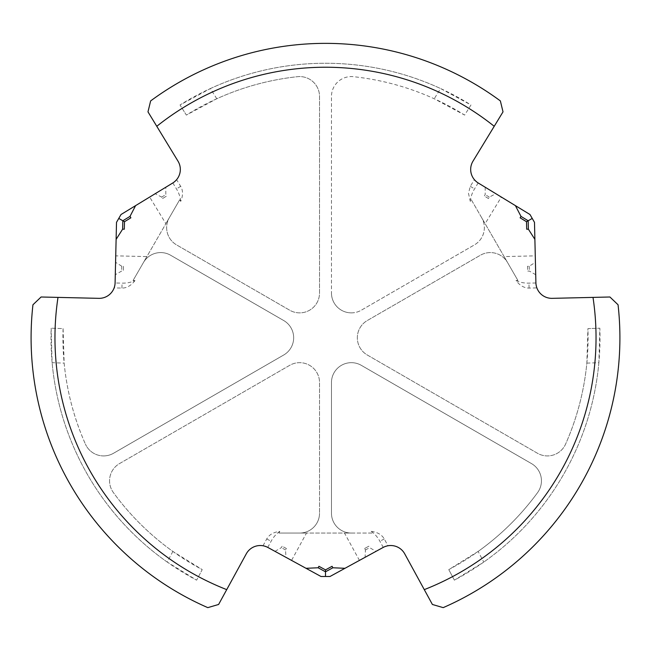 <?xml version="1.0" encoding="UTF-8"?>
<svg xmlns="http://www.w3.org/2000/svg" width="651" height="651" viewBox="0 0 651 651"><rect width="100%" height="100%" fill="white"/><g stroke="black" fill="none" stroke-linecap="round" stroke-linejoin="round"><path stroke-width="0.49" stroke-dasharray="3.25 2.44" d="M586.852 363.12L598.879 362.705L599.848 328.194L587.918 328.609L586.852 363.12A262.581 262.581 0 0 1 565.597 444.088A19.896 19.896 0 0 1 537.466 453.259L367.278 354.998A19.896 19.896 0 0 1 367.278 320.544L480.381 255.241A19.896 19.896 0 0 1 507.552 262.524A19.896 19.896 0 0 0 480.381 255.241L367.278 320.544A19.896 19.896 0 0 0 367.278 354.998L537.466 453.259A19.896 19.896 0 0 0 565.597 444.088A262.581 262.581 0 0 0 587.918 328.609L599.848 328.194A274.519 274.519 0 0 1 454.382 580.155L448.775 569.617A262.581 262.581 0 0 0 537.62 492.547A19.896 19.896 0 0 0 531.493 463.593L361.305 365.333A19.896 19.896 0 0 0 331.465 382.568L331.465 513.167A19.896 19.896 0 0 0 351.361 533.063L372.144 533.063L371.208 531.354C377.49 532.176 381.836 534.699 384.245 538.914L387.988 545.758L383.252 547.393L376.009 551.348L369.654 547.662L368.848 546.197L364.617 548.508L365.423 549.981L365.097 557.313L330.016 576.485L320.984 576.485L291.558 560.405L306.499 533.063L344.501 533.063L359.442 560.405M351.361 312.871A19.896 19.896 0 0 0 361.305 310.21L474.408 244.906A19.896 19.896 0 0 0 481.691 217.735A19.896 19.896 0 0 1 474.408 244.906L361.305 310.21A19.896 19.896 0 0 1 331.465 292.983A19.896 19.896 0 0 0 351.361 312.871M216.775 98.757L210.395 88.552L180.026 104.966L186.357 115.089L216.775 98.757A262.581 262.581 0 0 1 297.523 76.688A19.896 19.896 0 0 1 319.535 96.462L319.535 292.983A19.896 19.896 0 0 1 289.695 310.21L176.592 244.906A19.896 19.896 0 0 1 169.309 217.735A19.896 19.896 0 0 0 176.592 244.906L289.695 310.21A19.896 19.896 0 0 0 319.535 292.983L319.535 96.462A19.896 19.896 0 0 0 297.523 76.688A262.581 262.581 0 0 0 186.357 115.089L180.026 104.966A274.519 274.519 0 0 1 470.974 104.966L464.643 115.089A262.581 262.581 0 0 0 353.477 76.688A19.896 19.896 0 0 0 331.465 96.462L331.465 292.983L331.465 96.462A19.896 19.896 0 0 1 353.477 76.688A262.581 262.581 0 0 1 434.225 98.757L464.643 115.089L470.974 104.966L440.605 88.552L434.225 98.757M103.59 455.92A19.896 19.896 0 0 0 113.534 453.259L283.722 354.998A19.896 19.896 0 0 0 283.722 320.544L170.619 255.241A19.896 19.896 0 0 0 143.448 262.524A19.896 19.896 0 0 1 170.619 255.241L283.722 320.544A19.896 19.896 0 0 1 283.722 354.998L113.534 453.259A19.896 19.896 0 0 1 85.403 444.088A19.896 19.896 0 0 0 103.59 455.92M387.988 545.758A15.917 15.917 0 0 1 404.702 553.806L432.394 604.47L443.193 607.635A294.407 294.407 0 0 0 618.051 304.766L609.914 296.994L552.186 298.345A15.917 15.917 0 0 1 536.863 287.897L528.783 288.084C524.031 287.994 519.775 285.488 515.999 280.573L517.944 280.524L471.3 199.735L470.291 201.395L468.468 193.266L470.323 186.324L474.376 179.66A15.917 15.917 0 0 1 472.992 161.171L503.02 111.858L500.367 100.921A294.407 294.407 0 0 0 150.633 100.921L147.98 111.858L178.008 161.171A15.917 15.917 0 0 1 176.624 179.66L180.677 186.324C183.126 190.523 183.134 195.544 180.709 201.395L179.7 199.735L133.056 280.524L135.001 280.573A19.896 12.06 -178.7 0 1 122.331 283.144A19.896 12.06 -178.7 0 1 122.046 283.136L115.089 282.973L115.284 274.722L121.647 271.068L123.324 271.109L123.438 266.283L121.761 266.243L115.577 262.288L116.513 222.333L121.029 214.505L149.665 197.066L165.875 223.675L146.874 256.584L115.723 255.851M135.001 280.573C131.225 285.488 126.969 287.994 122.217 288.084L114.137 287.897L115.089 282.973M470.291 201.395A19.896 12.06 -58.7 0 1 471.593 195.17A19.896 12.06 -58.7 0 1 474.538 188.896L478.159 182.947L485.207 187.244L485.19 194.584L484.32 196.016L488.437 198.531L489.316 197.098L495.834 193.713L529.971 214.505L534.487 222.333L535.277 255.851L504.126 256.584L485.125 223.675L501.335 197.066M515.999 280.573A19.896 12.06 -1.3 0 0 528.669 283.144A19.896 12.06 -1.3 0 0 528.954 283.136L535.911 282.973L535.716 274.722L529.353 271.068L527.676 271.109L527.562 266.283L529.239 266.243L535.423 262.288L535.277 255.851M274.991 551.348L281.346 547.662L282.152 546.197L286.383 548.508L285.577 549.981L285.903 557.313L306.027 568.307L267.748 547.393L263.012 545.758A15.917 15.917 0 0 0 246.298 553.806L218.606 604.47L207.807 607.635A294.407 294.407 0 0 1 32.949 304.766L41.086 296.994L98.814 298.345A15.917 15.917 0 0 0 114.137 287.897M263.012 545.758L266.755 538.914C269.164 534.699 273.51 532.176 279.792 531.354L278.856 533.063L299.639 533.063A19.896 19.896 0 0 0 319.535 513.167A19.896 19.896 0 0 1 299.639 533.063L351.361 533.063A19.896 19.896 0 0 1 331.465 513.167L331.465 382.568A19.896 19.896 0 0 1 361.305 365.333L531.493 463.593A19.896 19.896 0 0 1 537.62 492.547A262.581 262.581 0 0 1 478.127 551.438L448.775 569.617L454.382 580.155L483.783 562.065L478.127 551.438M63.082 328.609A262.581 262.581 0 0 0 85.403 444.088A262.581 262.581 0 0 1 64.148 363.12L63.082 328.609L51.152 328.194L63.082 328.609M172.873 551.438L167.217 562.065L196.618 580.155L202.225 569.617L172.873 551.438A262.581 262.581 0 0 1 113.38 492.547A19.896 19.896 0 0 1 119.507 463.593L289.695 365.333A19.896 19.896 0 0 1 319.535 382.568L319.535 513.167L319.535 382.568A19.896 19.896 0 0 0 289.695 365.333L119.507 463.593A19.896 19.896 0 0 0 113.38 492.547A262.581 262.581 0 0 0 202.225 569.617L196.618 580.155A274.519 274.519 0 0 1 51.152 328.194L52.121 362.705L64.148 363.12M372.144 533.063L344.501 533.063M278.856 533.063L306.499 533.063M471.3 199.735L485.125 223.675M517.944 280.524L504.126 256.584M133.056 280.524L146.874 256.584M179.7 199.735L165.875 223.675M115.577 262.288L115.284 274.722M474.376 179.66L478.159 182.947M495.834 193.713L485.207 187.244M176.624 179.66L172.84 182.947L165.793 187.244L165.81 194.584L166.68 196.016L162.563 198.531L161.684 197.098L155.166 193.713L149.665 197.066M155.166 193.713L165.793 187.244M535.423 262.288L535.716 274.722M365.097 557.313L376.009 551.348M371.208 531.354A19.896 12.06 61.3 0 1 379.907 541.282L383.252 547.393M285.903 557.313L291.558 560.405M279.792 531.354A19.896 12.06 118.7 0 0 271.093 541.282L267.748 547.393M226.719 589.635A270.539 270.539 0 0 1 57.996 297.393M593.004 297.393A270.539 270.539 0 0 1 424.281 589.635M156.777 126.294A270.539 270.539 0 0 1 494.223 126.294M536.863 287.897L535.911 282.973M286.383 548.508L282.152 546.197M285.577 549.981L281.346 547.662M364.617 548.508L368.848 546.197M365.423 549.981L369.654 547.662M488.437 198.531L484.32 196.016M489.316 197.098L485.19 194.584M527.562 266.283L527.676 271.109M529.239 266.243L529.353 271.068M180.709 201.395A19.896 12.06 -121.3 0 0 176.462 188.896L172.84 182.947M123.438 266.283L123.324 271.109M121.761 266.243L121.647 271.068M162.563 198.531L166.68 196.016M161.684 197.098L165.81 194.584M210.395 88.552A274.519 274.519 0 0 1 440.605 88.552M598.879 362.705A274.519 274.519 0 0 1 483.783 562.065M167.217 562.065A274.519 274.519 0 0 1 52.121 362.705M529.068 288.076L528.954 283.136M384.245 538.914L379.907 541.282M266.755 538.914L271.093 541.282M180.677 186.324L176.462 188.896M470.323 186.324L474.538 188.896M121.932 288.076L122.046 283.136"/><path stroke-width="0.98" d="M267.895 547.475A15.917 15.917 0 0 0 246.298 553.806L226.719 589.635A270.539 270.539 0 0 1 57.996 297.393L98.814 298.345A15.917 15.917 0 0 0 115.097 282.811L116.114 239.373L122.632 229.16L124.308 229.201L124.487 221.714L130.875 217.825L130.005 216.392L135.587 205.635L172.694 183.037A15.917 15.917 0 0 0 178.008 161.171L156.777 126.294A270.539 270.539 0 0 1 494.223 126.294L472.992 161.171A15.917 15.917 0 0 0 478.306 183.037L515.413 205.635L520.995 216.392L520.125 217.825L526.513 221.714L526.692 229.201L528.368 229.16L534.886 239.373L535.903 282.811A15.917 15.917 0 0 0 552.186 298.345L593.004 297.393A270.539 270.539 0 0 1 424.281 589.635L404.702 553.806A15.917 15.917 0 0 0 383.105 547.475L344.973 568.307L332.873 567.77L332.067 566.297L325.5 569.885L318.933 566.297L318.127 567.77L306.027 568.307L267.895 547.475M226.719 589.635L218.606 604.47L207.807 607.635A294.407 294.407 0 0 1 32.949 304.766L41.086 296.994L57.996 297.393M593.004 297.393L609.914 296.994L618.051 304.766A294.407 294.407 0 0 1 443.193 607.635L432.394 604.47L424.281 589.635M156.777 126.294L147.98 111.858L150.633 100.921A294.407 294.407 0 0 1 500.367 100.921L503.02 111.858L494.223 126.294M344.973 568.307L330.016 576.485L325.5 576.485L325.5 569.885L318.933 566.297M325.5 576.485L320.984 576.485L306.027 568.307M332.873 567.77L325.5 571.798L318.127 567.77M325.5 569.885L332.067 566.297M515.413 205.635L529.971 214.505L532.233 218.419L526.513 221.714L520.125 217.825M528.368 229.16L528.173 220.762L520.995 216.392M532.233 218.419L534.487 222.333L534.886 239.373M526.513 221.714L526.692 229.201M116.114 239.373L116.513 222.333L118.767 218.419L124.487 221.714L124.308 229.201M130.005 216.392L122.827 220.762L122.632 229.16M118.767 218.419L121.029 214.505L135.587 205.635M124.487 221.714L130.875 217.825"/></g></svg>
